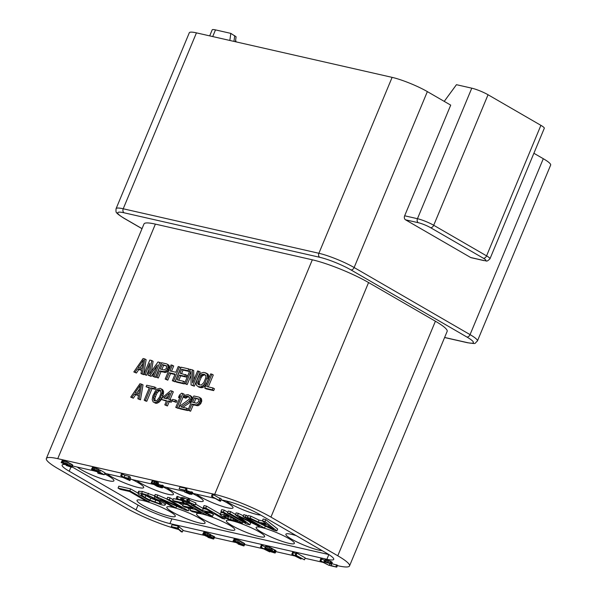 <?xml version="1.0" encoding="UTF-8"?>
<svg xmlns="http://www.w3.org/2000/svg" width="597" height="597" viewBox="0 0 597 597"><rect width="100%" height="100%" fill="white"/><g stroke="black" fill="none" stroke-linecap="round" stroke-linejoin="round"><path stroke-width="0.9" d="M46.35 458.518L143.981 223.965A43.006 6.463 22.6 0 1 155.384 224.114L312.321 259.807A43.006 6.463 22.6 0 1 368.573 282.545L435.407 321.223A43.006 6.463 22.6 0 1 447.153 331.387L349.521 565.941A43.006 6.463 -157.4 0 0 337.775 555.777L270.941 517.099A43.006 6.463 -157.4 0 0 214.689 494.361L57.745 458.668A43.006 6.463 -157.4 0 0 46.35 458.518A43.006 6.463 -157.4 0 0 58.096 468.69L124.93 507.368A43.006 6.463 -157.4 0 0 178.645 529.494M349.521 565.941A43.006 6.463 -157.4 0 1 338.126 565.799L337.365 565.628M323.492 562.471L305.074 558.285M295.276 556.053L275.829 551.628M263.941 548.927L244.651 544.539M235.166 542.382L214.45 537.673M205.271 535.584L182.921 530.502M444.631 337.454L467.055 342.559A3.112 2.321 102.8 0 0 467.548 342.753C477.481 343.917 473.749 344.014 477.428 340.991A26.94 4.052 -157.4 0 0 470.063 334.626L543.292 158.705L533.897 153.272M543.292 158.705A26.94 4.052 22.6 0 1 550.65 165.078L477.428 340.991M444.228 101.378A13.992 9.082 -59.9 0 1 444.31 101.266L456.459 84.692L471.779 88.177A12.433 1.866 22.6 0 1 488.047 94.751L540.897 125.34A12.433 1.866 22.6 0 1 544.292 128.28L489.965 258.8A12.433 1.866 22.6 0 0 486.57 255.859A3.112 2.022 120.1 0 1 483.369 258.24A9.328 1.403 22.6 0 1 483.443 260.411L470.645 257.501L405.52 219.808A3.112 2.321 -77.2 0 1 404.654 215.786L450.713 105.132L427.355 91.61A26.94 4.052 22.6 0 0 392.117 77.364L196.443 32.865A26.94 4.052 22.6 0 0 189.301 32.775L116.079 208.689C115.848 211.345 116.012 212.622 116.572 212.517C116.43 213.122 118.878 215.017 123.9 218.211L142.019 228.696M483.443 260.411A3.112 2.321 -77.2 0 0 483.936 260.605L471.137 257.695A3.112 2.321 -77.2 0 1 470.645 257.501M229.845 40.462L230.815 33.38L236.091 36.798L235.419 41.73M209.689 35.88L212.196 29.85A12.433 1.866 22.6 0 1 215.495 29.895L230.815 33.38M235.628 40.186L236.084 41.88M64.857 464.496A25.902 3.895 22.6 0 0 62.133 465.093A25.902 3.895 22.6 0 0 69.207 471.22L136.041 509.898A25.902 3.895 22.6 0 0 169.929 523.591L326.872 559.285A25.902 3.895 22.6 0 0 333.738 559.374A25.902 3.895 22.6 0 0 326.656 553.247L259.829 514.569A25.902 3.895 22.6 0 0 225.942 500.868L221.211 499.793M215.166 498.42L192.368 493.234M184.436 491.435L163.063 486.57M154.019 484.51L130.504 479.167M124.46 477.794L104.803 473.324M94.013 470.869L72.633 466.003M220.621 501.219L221.203 498.853L219.808 498.047L219.226 500.413L211.428 496.256L219.614 500.995L220.621 501.219L220.412 500.749L219.017 499.943M219.689 498.331L213.226 494.592L212.211 494.361L211.428 496.256M191.122 492.092L186.854 490.674L186.854 488.906L185.988 488.398L179.921 487.018L179.137 488.913L184.719 490.488L184.525 491.973L189.846 494.219L191.824 494.241L186.063 492.57L186.07 490.794L185.197 490.294L179.137 488.913M191.846 494.495L192.637 492.6L192.085 491.988L191.241 491.794L190.458 493.689M162.541 487.831L163.324 485.936L162.772 485.324L161.929 485.13L161.332 487.249L160.503 487.242L157.101 486.1L156.384 485.451L157.72 485.63L157.026 485.227L152.586 483.548L157.108 484.391L151.198 482.861L157.123 486.354L161.205 487.712L162.541 487.831L161.145 487.025M161.809 485.421L158.242 484.368M157.72 485.63L158.272 483.607M157.802 484.734L158.593 482.839L154.317 481.197L152.145 480.883L151.198 482.861M129.915 480.592L130.698 478.704L130.042 476.899L128.997 476.294L124.952 475.376L121.504 473.734L120.721 475.63L123.154 477.04L121.475 476.652L122.519 477.257L129.915 480.592L129.25 478.794L128.206 478.19L124.169 477.264L120.721 475.63M97.893 472.272L97.617 472.943L98.49 473.443L104.214 474.749L104.997 472.854L100.475 470.235L98.602 470.055M93.02 469.675L98.117 471.22L98.908 469.332L92.61 467.227L91.505 469.227L94.132 470.929L99.714 472.443L102.497 474.055L97.617 472.943M72.133 467.205L72.73 465.026L67.334 461.906L62.237 460.317L61.327 462.608L66.327 465.033L69.17 465.429L70.774 466.779L66.2 465.429L71.812 467.317L71.409 466.496L66.543 463.794L61.133 462.317M182.286 532.024L183.07 530.136L178.212 526.129L172.1 524.741L171.317 526.629L177.287 528.3L181.264 531.793L182.286 532.024L177.428 528.024L171.317 526.629M206.278 535.979L208.457 537.546L213.584 539.084L214.674 536.89L210.808 534.979M211.189 535.106L210.398 537.001L209.883 536.822L210.838 534.905L210.457 534.39L203.92 532.039L202.831 534.233L206.174 536.225M244.106 545.837L244.703 543.658L239.255 540.509L234.121 538.904L233.211 541.203L238.255 543.643L241.113 544.046L242.74 545.404L238.121 544.046L243.785 545.949L243.375 545.113L238.472 542.397L233.017 540.912M265.187 546.949L261.225 545.009L260.643 547.382L269.702 551.904L260.434 546.897M275.284 552.926L276.053 550.852L270.262 547.494L265.814 546.113L264.717 548.307L270.516 551.658L274.963 553.038L275.269 552.74L274.545 552.143L270.516 549.867L264.702 548.113M295.679 553.583L292.56 552.135L291.985 554.509L301.045 559.031L291.776 554.023M304.44 559.807L305.231 557.911L296.978 553.135L295.955 552.904L295.381 555.277L304.44 559.807L295.172 554.8M324.417 560.299L320.776 558.553L320.201 560.926L329.26 565.449L319.992 560.441M336.73 567.15L337.521 565.262L331.887 563.672L332.268 562.396L330.328 561.158L325.029 559.583L323.94 561.77L329.745 563.464L329.745 565.255L330.619 565.762L336.73 567.15L331.104 565.56L331.484 564.292L329.537 563.046L323.917 561.523M138.788 369.603L137.422 368.812L141.631 369.767L140.967 373.58L143.593 374.662L146.131 359.707L144.765 358.916L143.079 358.536L133.81 371.953L136.437 373.028L138.788 369.603L141.549 370.23M137.862 398.759L140.489 399.833L143.026 384.886L139.974 383.707L130.706 397.132L131.967 397.415L134.318 393.99L138.526 394.945L137.862 398.759L139.123 399.042L141.661 384.095M130.706 397.132L133.332 398.206L135.676 394.774L138.444 395.408M146.086 386.752L149.451 387.52L144.175 400.191L145.534 400.983L146.802 401.274L152.078 388.595L155.444 389.356L156.071 387.849L154.713 387.057L146.713 385.244L146.086 386.752L149.265 387.953M153.138 401.9L155.638 403.281L157.026 403.266L159.466 401.841L160.981 399.871L162.951 395.692L163.615 391.878L162.683 389.684L160.183 388.304L157.362 388.983L155.429 390.863L152.877 395.893L152.213 399.706L153.138 401.9L154.28 402.49L155.668 402.475L158.101 401.05L160.451 397.617L162.003 393.348L162.25 391.087L161.317 388.893M170.123 399.49L173.331 391.774L170.705 390.699L162.265 397.699L161.511 399.512L166.376 401.094M161.511 399.512L166.563 400.662L164.802 404.885L167.429 405.96L169.19 401.736L171.294 402.214L172.048 400.4L168.578 399.139L171.966 390.983M171.988 400.9L176.302 402.363L176.928 400.856L175.563 400.065L172.615 399.393L171.988 400.9L174.936 401.572L175.563 400.065M175.749 407.378L178.376 408.452L184.279 394.266L181.652 393.192L179.51 395.013L178.503 397.43L180.645 395.602L175.749 407.378L177.01 407.661L182.913 393.475M178.69 408.042L180.055 408.833L187.637 410.557L188.264 409.049L186.898 408.258L181.003 406.915L189.033 401.475L190.54 399.505L191.085 397.647L190.749 396.251L188.174 394.669L185.488 395.05L183.428 397.229L184.48 397.468L186.16 396.199L188.182 396.326L189.488 397.617L189.279 399.221L179.324 406.535L178.69 408.042L186.271 409.766L186.898 408.258M182.898 407.348L190.398 402.266L191.906 400.296L192.45 398.438L192.107 397.035L190.159 395.453M183.428 397.229L185.846 398.259L187.525 396.983L189.189 397.035M187.958 410.154L190.585 411.229L193.219 404.893L198.189 405.691L200.54 403.908L201.793 400.893L201.204 398.445L198.913 397.117L193.861 395.968L187.958 410.154L189.219 410.438L191.853 404.102L196.823 404.9L199.174 403.124L200.435 400.102L199.838 397.654L198.913 397.117M152.75 376.259L155.377 377.341L161.287 363.155L158.026 361.931L149.593 373.894L151.713 360.498L149.817 360.066L143.914 374.252L145.175 374.543L149.825 363.372L148.123 375.207L149.802 375.595L157.399 365.095L152.75 376.259L154.019 376.55L159.921 362.364M151.511 371.17L153.078 361.289L151.713 360.498M143.914 374.252L146.541 375.326L148.929 369.58M148.123 375.207L151.168 376.379L154.78 371.394M155.698 376.931L158.324 378.013L160.966 371.67L165.929 372.468L168.287 370.692L169.541 367.677L168.951 365.222L166.66 363.894L161.608 362.745L155.698 376.931L156.959 377.222L159.6 370.879L164.571 371.677L166.921 369.901L168.175 366.886L167.585 364.439L166.66 363.894M171.496 371.274L173.705 365.976L171.078 364.901L165.175 379.088L167.802 380.162L170.563 373.521L174.914 374.513M167.802 380.162L166.436 379.371L169.197 372.737L175.093 374.073L172.332 380.714L174.958 381.789L180.861 367.603L178.234 366.528L175.846 372.259L169.951 370.924L172.339 365.185M178.839 380.214L180.667 375.819L186.137 377.065L186.891 375.252L180.055 373.222L181.689 369.297L188.003 370.73L188.756 368.924L181.182 367.2L175.272 381.386L182.854 383.11L183.607 381.296L177.294 379.864L179.301 375.028L184.771 376.274L185.525 374.468M181.6 373.573L183.055 370.088L189.368 371.521L190.122 369.707L188.756 368.924M175.272 381.386L176.637 382.177L184.219 383.901L184.973 382.087L183.607 381.296M193.868 379.893L193.697 370.528L190.443 369.304L184.533 383.49L187.16 384.565L190.98 375.394M187.16 384.565L185.801 383.781L190.95 371.401L191.062 384.975L194.316 386.192L200.226 372.006L197.6 370.931L192.57 383.005L192.338 369.737M198.01 386.558L199.368 387.341L202.234 387.662L204.674 386.237L206.435 383.662L208.316 379.132L208.816 376.274L207.89 374.08L203.913 372.371L201.644 372.841L199.376 374.968L196.652 380.961L196.152 383.819L196.488 385.222L198.01 386.558L200.868 386.878L203.308 385.446L205.07 382.871L207.375 376.789L207.114 374.088L205.599 372.752M204.741 388.087L206.107 388.878L213.681 390.602L214.435 388.789L213.077 387.998L206.756 386.565L211.913 374.185L210.651 373.901L204.741 388.087L212.323 389.811L213.077 387.998M208.308 386.916L213.278 374.976L211.913 374.185M143.593 374.662L142.228 373.871L144.765 358.916M140.967 373.58L142.228 373.871M136.437 373.028L135.071 372.244L137.422 368.812M133.81 371.953L135.071 372.244M143.422 359.931L141.922 368.513L138.138 367.655L143.422 359.931M139.78 368.028L142.773 363.663M140.489 399.833L139.123 399.042M135.676 394.774L134.318 393.99M133.332 398.206L131.967 397.415M140.317 385.11L138.817 393.692L135.026 392.826L140.317 385.11M136.676 393.199L139.661 388.841M155.444 389.356L154.078 388.572L154.713 387.057M152.078 388.595L150.713 387.804L154.078 388.572M146.802 401.274L145.437 400.483L150.713 387.804M144.175 400.191L145.437 400.483M163.362 390.826L161.996 390.042M163.615 391.878L162.25 391.087M163.533 393.184L162.168 392.393M163.362 394.132L162.003 393.348M162.951 395.692L161.586 394.901M161.817 398.408L160.451 397.617M160.981 399.871L159.615 399.08M160.392 400.729L159.026 399.938M159.466 401.841L158.101 401.05M158.459 402.602L157.093 401.811M157.026 403.266L155.668 402.475M155.638 403.281L154.28 402.49M154.936 393.721L157.496 390.341L159.556 389.811L160.481 390.356L160.951 393.102L159.526 397.08L156.966 400.46L154.907 400.983L153.981 400.445L153.511 397.692L154.936 393.721L156.295 394.513L157.265 392.744L155.899 391.96M157.265 392.744L158.854 391.125L160.615 390.617M155.205 400.968L154.877 398.483L156.295 394.513M158.854 391.125L157.496 390.341M159.742 390.669L158.377 389.878M154.914 400.983L153.981 400.445M154.959 400.483L153.601 399.692M154.877 398.483L153.511 397.692M155.414 396.624L154.056 395.833M171.294 402.214L169.929 401.423L170.682 399.617M169.19 401.736L167.824 400.945L169.929 401.423M167.429 405.96L166.063 405.176L167.824 400.945M164.802 404.885L166.063 405.176M163.735 398.035L169.705 393.117L167.317 398.848L163.735 398.035M165.556 398.445L168.488 396.027M176.302 402.363L174.936 401.572M178.376 408.452L177.01 407.661M179.615 398.072L178.503 397.43M188.704 396.923L187.339 396.132M187.525 396.983L186.16 396.199M186.645 397.445L185.279 396.654M185.846 398.259L184.48 397.468M192.107 397.035L190.749 396.251M192.45 398.438L191.085 397.647M192.159 399.692L190.794 398.9M191.906 400.296L190.54 399.505M191.197 401.453L189.831 400.662M190.398 402.266L189.033 401.475M187.637 410.557L186.271 409.766M201.629 401.848L200.264 401.057M201.793 400.893L200.435 400.102M201.129 403.05L199.764 402.266M200.54 403.908L199.174 403.124M199.405 404.975L198.04 404.184M198.189 405.691L196.823 404.9M197.01 405.751L195.644 404.96M193.219 404.893L191.853 404.102M190.585 411.229L189.219 410.438M201.204 398.445L199.838 397.654M201.667 399.542L200.301 398.751M196.607 403.199L192.607 402.288L194.495 397.759L199.002 399.117L198.629 401.677L196.607 403.199M194.159 402.639L195.861 398.55L199.04 399.274M195.861 398.55L194.495 397.759M151.168 376.379L149.802 375.595M146.541 375.326L145.175 374.543M155.377 377.341L154.019 376.55M169.376 368.625L168.011 367.834M169.541 367.677L168.175 366.886M168.869 369.834L167.511 369.043M168.287 370.692L166.921 369.901M167.153 371.759L165.787 370.968M165.929 372.468L164.571 371.677M164.757 372.535L163.391 371.744M160.966 371.67L159.6 370.879M158.324 378.013L156.959 377.222M168.951 365.222L167.585 364.439M169.414 366.319L168.048 365.536M164.354 369.983L160.354 369.073L162.242 364.543L166.742 365.901L166.369 368.453L164.354 369.983M161.899 369.424L163.6 365.334L166.779 366.058M163.6 365.334L162.242 364.543M170.563 373.521L169.197 372.737M165.175 379.088L166.436 379.371M174.958 381.789L173.593 381.005L179.496 366.812M172.332 380.714L173.593 381.005M184.219 383.901L182.854 383.11M189.368 371.521L188.003 370.73M183.055 370.088L181.689 369.297M186.137 377.065L184.771 376.274M180.667 375.819L179.301 375.028M184.533 383.49L185.801 383.781M194.316 386.192L192.958 385.408L198.861 371.222M191.062 384.975L192.958 385.408M207.89 374.08L206.525 373.289M208.48 374.879L207.114 374.088M208.816 376.274L207.45 375.483M208.734 377.58L207.375 376.789M208.316 379.132L206.958 378.349M206.435 383.662L205.07 382.871M205.592 385.125L204.234 384.334M204.674 386.237L203.308 385.446M203.323 387.252L201.965 386.46M202.234 387.662L200.868 386.878M201.055 387.729L199.689 386.938M203.159 374.177L204.846 374.565L205.943 375.804L205.689 378.058L203.808 382.587L201.413 385.013L198.764 384.744L198.047 384.252L197.622 382.505L200.51 375.558L203.159 374.177L205.644 375.222M199.323 384.871L199.279 382.035L201.159 377.505L202.674 375.535L204.525 374.968M198.988 384.796L198.047 384.252M199.032 384.289L197.667 383.505M198.988 383.289L197.622 382.505M199.279 382.035L197.913 381.244M201.159 377.505L199.801 376.722M201.876 376.349L200.51 375.558M202.674 375.535L201.308 374.752M203.555 375.08L202.189 374.289M213.681 390.602L212.323 389.811M72.23 466.981L138.347 505.249A25.902 3.895 -157.4 0 0 172.234 518.942L328.499 554.479A25.902 3.895 -157.4 0 0 328.813 554.553M77.229 467.048A20.723 3.112 -157.4 0 0 108.43 480.712A20.723 3.112 -157.4 0 0 113.87 480.869A20.723 3.112 -157.4 0 0 104.572 473.884M106.997 473.824A20.723 3.112 -157.4 0 0 138.198 487.48A20.723 3.112 -157.4 0 0 143.646 487.637A20.723 3.112 -157.4 0 0 132.034 479.518M136.773 480.592A20.723 3.112 -157.4 0 0 167.966 494.249A20.723 3.112 -157.4 0 0 173.414 494.406A20.723 3.112 -157.4 0 0 162.951 486.839M166.541 487.361A20.723 3.112 -157.4 0 0 197.741 501.025A20.723 3.112 -157.4 0 0 203.189 501.174A20.723 3.112 -157.4 0 0 192.301 493.406M196.316 494.129A20.723 3.112 -157.4 0 0 227.509 507.793A20.723 3.112 -157.4 0 0 232.957 507.95A20.723 3.112 -157.4 0 0 221.345 499.823M226.084 500.905A20.723 3.112 -157.4 0 0 257.285 514.562A20.723 3.112 -157.4 0 0 260.785 515.121M142.526 500.443A20.723 3.112 -157.4 0 0 137.004 500.465A20.723 3.112 -157.4 0 0 148.608 508.368A20.723 3.112 -157.4 0 0 169.802 516.233A20.723 3.112 -157.4 0 0 175.249 516.39A20.723 3.112 -157.4 0 0 164.265 508.569A20.723 3.112 -157.4 0 0 142.526 500.443M172.294 507.219A20.723 3.112 -157.4 0 0 166.772 507.241A20.723 3.112 -157.4 0 0 178.376 515.136A20.723 3.112 -157.4 0 0 199.577 523.002A20.723 3.112 -157.4 0 0 205.025 523.159A20.723 3.112 -157.4 0 0 194.04 515.338A20.723 3.112 -157.4 0 0 172.294 507.219M202.07 513.987A20.723 3.112 -157.4 0 0 196.547 514.01A20.723 3.112 -157.4 0 0 208.144 521.912A20.723 3.112 -157.4 0 0 229.345 529.77A20.723 3.112 -157.4 0 0 234.793 529.927A20.723 3.112 -157.4 0 0 223.808 522.114A20.723 3.112 -157.4 0 0 202.07 513.987M231.837 520.756A20.723 3.112 -157.4 0 0 226.315 520.778A20.723 3.112 -157.4 0 0 237.919 528.681A20.723 3.112 -157.4 0 0 259.12 536.546A20.723 3.112 -157.4 0 0 264.561 536.703A20.723 3.112 -157.4 0 0 253.583 528.882A20.723 3.112 -157.4 0 0 231.837 520.756M261.613 527.524A20.723 3.112 -157.4 0 0 256.091 527.547A20.723 3.112 -157.4 0 0 267.687 535.449A20.723 3.112 -157.4 0 0 288.888 543.315A20.723 3.112 -157.4 0 0 294.336 543.471A20.723 3.112 -157.4 0 0 283.351 535.651A20.723 3.112 -157.4 0 0 261.613 527.524M296.231 535.636A20.723 3.112 -157.4 0 0 291.381 534.3A20.723 3.112 -157.4 0 0 285.859 534.322A20.723 3.112 -157.4 0 0 297.463 542.225A20.723 3.112 -157.4 0 0 318.656 550.083A20.723 3.112 -157.4 0 0 322.164 550.643M262.389 520.868L258.986 520.099L251.001 516.248L248.158 515.607L247.374 517.495L274.187 530.3L276.874 530.912L265.023 521.509L262.374 520.905L266.083 523.785L258.202 521.987L250.218 518.144L247.374 517.495M276.874 530.912L277.665 529.024L265.814 519.614L263.158 519.017L262.374 520.905M243.345 515.815L238.382 513.383L236.136 512.868L235.345 514.756L245.845 522.763L229.867 513.51L227.457 512.965L246.554 524.017L249.912 524.778L239.084 516.577L260.792 527.255L264.553 528.114L245.457 517.062L243.054 516.509L259.307 525.92L237.599 515.271L235.345 514.756M235.487 514.42L230.651 511.622L228.248 511.077L227.457 512.965M249.912 524.778L250.703 522.89L248.479 521.203M264.553 528.114L265.337 526.218L263.926 525.397M247.934 516.144L243.837 514.621L243.054 516.509M227.77 512.211L224.218 510.159L221.726 509.592L220.935 511.48L228.703 515.972L223.86 514.875C221.203 514.271 219.92 514.174 220.017 514.592L222.606 516.629L229.136 519.674L242.524 523.099L223.435 512.047L220.935 511.48M222.912 512.629L220.808 512.607L220.017 514.592M220.211 514.039L206.569 506.144L204.077 505.577L203.286 507.465L212.286 512.674L202.487 510.45L193.48 505.241L190.988 504.674L210.084 515.726L212.577 516.293L204.734 511.756L214.539 513.98L222.382 518.517L224.875 519.084L205.778 508.04L203.286 507.465M206.39 509.263L203.271 508.554L195.555 504.092M212.577 516.293L213.368 514.398L211.42 513.271M187.145 504.801L183.391 503.95L182.607 505.838L184.846 507.137L195.279 509.51L201.129 512.898L189.988 510.36L192.241 511.666L205.875 514.763L186.779 503.711L172.705 500.517L174.958 501.816L186.54 504.45L193.04 508.211L182.607 505.838M191.279 503.972L190.256 503.383M181.309 500.398L173.496 498.622L172.705 500.517M166.944 499.07L157.772 495.047L155.213 494.465L154.429 496.353L173.518 507.405L175.914 507.95L160.921 499.279L185.816 510.204L188.383 510.786L169.287 499.734L166.891 499.189L181.898 507.875L156.989 496.935L154.429 496.353M188.383 510.786L189.167 508.898L186.958 507.614M182.854 505.241L178.219 502.562M173.093 499.592L170.07 497.846L167.682 497.301L166.891 499.189M155.235 496.062L142.437 491.443L138.616 491.331L137.832 493.219L138.243 492.973L138.437 494.241L148.705 500.196L161.391 504.771C164.056 505.375 165.332 505.346 165.212 504.689C165.093 504.032 163.459 502.786 160.294 500.958L147.705 495.167L141.646 493.338L138.243 492.973L139.026 491.085M137.892 493.077L130.631 488.876L118.848 486.197L118.057 488.085L120.31 489.391L129.601 491.503L146.444 501.249L148.937 501.816L129.84 490.764L118.057 488.085M183.107 498.219L181.749 497.383L180.958 499.279L181.66 500.346L176.242 498.204L181.809 500.614L182.757 502.084L183.831 502.323L182.951 501.107L188.936 503.487L182.779 500.816L181.928 499.495L180.958 499.279M181.481 498.025L177.033 496.316L176.242 498.204M195.212 504.913L195.995 503.017L189.839 500.353L188.995 499.032L188.025 498.808L187.234 500.704L187.936 501.771L182.525 499.629L188.085 502.047L189.033 503.51L190.107 503.749L189.227 502.54L195.212 504.913L189.055 502.249L188.204 500.92L187.234 500.704M187.756 499.45L183.309 497.741L182.525 499.629M265.814 519.614L265.023 521.509M251.001 516.248L250.218 518.144M258.986 520.099L258.202 521.987M267.426 524.808L273.583 529.457L261.031 523.353L267.426 524.808M238.382 513.383L237.599 515.271M246.248 515.166L245.457 517.062M230.651 511.622L229.867 513.51M224.218 510.159L223.435 512.047M243.001 521.965L242.524 523.099M230.949 517.278L237.778 521.233L230.449 519.502L225.106 517.174L223.554 515.912L230.949 517.278M231.793 517.763L228.539 516.599M206.569 506.144L205.778 508.04M225.308 518.047L224.875 519.084M191.465 503.517L190.988 504.674M193.779 504.525L193.48 505.241M203.271 508.554L202.487 510.45M187.107 502.92L186.779 503.711M206.375 513.577L205.875 514.763M190.764 508.487L189.988 510.36M157.772 495.047L156.989 496.935M170.07 497.846L169.287 499.734M176.652 506.181L175.914 507.95M165.988 503.01L165.197 504.898L165.914 503.002M161.921 503.472L159.205 503.51L149.914 500.107L145.064 497.577L141.19 494.697C141.041 494.197 141.922 494.159 143.825 494.592L150.407 496.786L157.683 500.353L161.906 503.547M159.996 501.614L150.698 498.219L144.175 494.674M130.631 488.876L129.84 490.764M149.466 500.547L148.937 501.816M184.122 501.622L183.831 502.323M178.093 496.555L177.309 498.443M182.719 497.607L181.928 499.495M183.16 499.905L182.779 500.816M190.398 503.047L190.107 503.749M184.369 497.98L183.585 499.876M188.995 499.032L188.204 500.92M189.839 500.353L189.055 502.249M213.226 494.592L212.435 496.488M221.203 498.853L220.412 500.749M186.854 488.906L186.07 490.794M185.988 488.398L185.197 490.294M186.495 490.346L185.704 492.241M186.854 490.674L186.063 492.57M187.204 490.876L186.413 492.771M188.062 491.256L187.271 493.152M188.913 491.57L188.13 493.465M189.928 491.868L189.145 493.756M190.6 492.018L189.816 493.913M192.085 491.988L191.294 493.883M192.615 492.353L191.824 494.241M152.145 480.883L151.354 482.779M152.474 480.839L151.683 482.727M152.966 480.891L152.183 482.779M154.317 481.197L153.526 483.085M155.168 481.451L154.377 483.339M156.183 481.809L155.399 483.697M157.041 482.122L156.25 484.01M157.899 482.503L157.108 484.391M153.511 483.391L153.28 483.951M154.63 483.667L154.31 484.428M155.504 483.936L155.168 484.742M156.638 484.391L156.347 485.077M157.28 484.615L157.026 485.227M156.936 485.473L156.757 485.898M157.339 485.548L157.101 486.1M158.75 484.592L157.966 486.48M159.6 484.906L158.817 486.801M160.623 485.197L159.832 487.092M161.294 485.354L160.503 487.242M162.772 485.324L161.988 487.212M163.302 485.689L162.518 487.577M130.042 476.899L129.25 478.794M121.669 476.175L121.475 476.652M122.519 473.966L121.728 475.854M124.952 475.376L124.169 477.264M128.997 476.294L128.206 478.19M128.071 478.525L128.519 479.787L125.213 477.869L128.071 478.525M99.296 469.966L98.356 472.011L92.893 469.973M99.147 470.115L98.356 472.011M100.475 470.235L99.684 472.13L98.505 471.861M104.214 474.749L99.684 472.13M92.61 467.227L91.505 469.227M93.281 467.317L92.49 469.205L91.826 469.115M94.289 467.548L93.505 469.436L92.49 469.205M95.304 467.839L94.52 469.727L93.505 469.436M96.669 468.332L95.886 470.22L94.52 469.727M97.871 468.846L97.087 470.742L95.886 470.22M98.117 471.22L97.087 470.742M93.453 469.735L93.244 470.235M93.848 469.824L93.595 470.436M94.602 470.011L94.289 470.779M95.505 470.302L95.147 471.16M96.348 470.637L95.998 471.473M97.147 471.003L96.848 471.727M98.647 470.063L97.856 471.958M62.237 460.317L61.454 462.212M62.909 460.406L62.118 462.302M63.752 460.6L62.961 462.488M64.767 460.891L63.976 462.787M66.133 461.384L65.342 463.279M67.334 461.906L66.543 463.794M68.536 462.481L67.752 464.376M69.924 463.227L69.14 465.123M71.147 463.936L70.356 465.824M72.192 464.6L71.409 466.496M72.73 465.026L71.939 466.921M66.364 465.041L66.2 465.429M68.11 465.496L67.901 466.003M69.11 465.466L68.752 466.317M69.745 465.779L69.431 466.533M70.61 466.361L70.446 466.764M64.088 463.973L62.334 462.839L63.998 463.033L67.968 464.973L64.088 463.973L64.424 463.168M63.678 462.959L63.394 463.63M63.081 462.824L62.872 463.324M67.662 464.63L67.483 465.048M66.61 464.048L66.304 464.779M65.961 463.757L65.625 464.563M65.118 463.414L64.774 464.25M179.093 526.636L178.309 528.532M178.212 526.129L177.428 528.024M203.92 532.039L202.816 534.039M204.599 532.128L203.808 534.024L203.137 533.927M205.278 532.285L204.487 534.173L203.808 534.024M206.301 532.576L205.517 534.472L204.487 534.173M207.674 533.076L206.89 534.972L205.517 534.472M208.711 533.494L207.928 535.39L206.89 534.972M209.928 534.084L209.144 535.972L207.928 535.39M210.457 534.39L209.666 536.278L209.144 535.972M210.823 534.718L210.032 536.606L209.666 536.278M212.39 535.569L211.607 537.457L210.398 537.001M213.614 536.151L212.823 538.046L211.607 537.457M214.136 536.457L213.353 538.352L212.823 538.046M214.674 536.89L213.89 538.778L213.353 538.352M211.181 538.293L207.368 536.561L211.972 537.852L212.696 538.449L211.181 538.293L211.457 537.628M205.368 534.681L208.831 536.21L204.57 535.061L204.181 534.479L205.368 534.681M210.637 537.285L210.331 538.031M209.607 536.934L209.301 537.673M208.323 536.591L208.084 537.151M212.084 537.912L211.86 538.442M208.375 535.83L208.174 536.307M207.749 535.539L207.495 536.158M206.928 535.211L206.644 535.897M205.711 534.785L205.435 535.442M204.778 534.554L204.57 535.061M238.285 543.651L238.121 544.046M240.054 544.113L239.837 544.621M241.061 544.083L240.703 544.942M241.703 544.404L241.382 545.158M242.569 544.986L242.404 545.389M234.121 538.904L233.337 540.8M234.8 539.001L234.009 540.889M235.643 539.188L234.86 541.083M236.673 539.487L235.882 541.375M238.046 539.986L237.263 541.875M239.255 540.509L238.472 542.397M240.479 541.091L239.688 542.986M241.875 541.845L241.091 543.733M243.106 542.554L242.315 544.442M244.166 543.225L243.375 545.113M244.703 543.658L243.912 545.546M239.367 543.098L239.755 543.673L237.546 543.173L234.225 541.434L239.367 543.098M239.584 543.255L239.419 543.658M238.539 542.658L238.233 543.389M237.882 542.36L237.546 543.173M237.039 542.009L236.688 542.852M236.136 541.703L235.815 542.472M235.382 541.509L235.121 542.128M234.979 541.419L234.77 541.927M269.926 551.382L269.702 551.904M262.24 545.24L261.456 547.128M265.814 546.113L265.023 548.001M266.658 546.24L265.866 548.136M267.852 546.576L267.06 548.471M269.225 547.076L268.441 548.964M270.262 547.494L269.471 549.389M271.307 547.979L270.516 549.867M272.001 548.322L271.21 550.21M273.045 548.867L272.262 550.762M274.627 549.785L273.844 551.673M275.336 550.255L274.545 552.143M275.695 550.516L274.904 552.412M276.053 550.852L275.269 552.74M267.172 549.665L266.075 548.553L268.635 549.255L274.075 552.404L268.404 550.374L267.172 549.665L267.508 548.859M266.493 548.606L266.292 549.091M273.486 551.815L273.239 552.404M272.575 551.24L272.217 552.106M271.777 550.777L271.359 551.792M270.09 549.904L269.628 551.024M268.829 549.344L268.404 550.374M301.328 558.359L301.045 559.031M293.582 552.367L292.791 554.255M296.978 553.135L296.187 555.031M329.992 563.687L329.26 565.449M321.798 558.785L321.007 560.673M325.029 559.583L324.238 561.471M326.044 559.747L325.253 561.643M326.723 559.904L325.932 561.792M327.917 560.24L327.126 562.128M328.947 560.598L328.156 562.486M330.328 561.158L329.537 563.046M331.201 561.598L330.41 563.493M331.551 561.807L330.76 563.695M332.081 562.173L331.298 564.061M332.268 562.396L331.484 564.292M331.887 563.672L331.104 565.56M336.641 564.747L335.857 566.643M467.055 342.559A23.835 3.582 -157.4 0 0 466.861 336.999L350.932 269.904A23.835 3.582 -157.4 0 0 319.753 257.3L124.086 212.801A23.835 3.582 -157.4 0 0 124.28 218.36L142.041 228.636M466.861 336.999A3.112 2.022 -59.9 0 0 470.063 334.626L354.133 267.523A26.94 4.052 -157.4 0 0 318.888 253.277L123.221 208.778A26.94 4.052 -157.4 0 0 116.079 208.689M350.932 269.904A3.112 2.022 -59.9 0 0 354.133 267.523L427.355 91.61M319.753 257.3A3.112 2.321 -77.2 0 1 318.888 253.277L392.117 77.364M124.086 212.801A3.112 2.321 -77.2 0 1 123.221 208.778L196.443 32.865M124.28 218.36A3.112 2.022 120.1 0 1 123.9 218.211M405.52 219.808L418.318 222.718A9.328 1.403 22.6 0 1 430.512 227.651L483.369 258.24M404.654 215.786L417.452 218.696A3.112 2.321 102.8 0 0 418.318 222.718M488.047 94.751L433.713 225.27A12.433 1.866 22.6 0 0 417.452 218.696L471.779 88.177M540.897 125.34L486.57 255.859L433.713 225.27A3.112 2.022 120.1 0 1 430.512 227.651M215.495 29.895L212.711 36.566M234.733 35.648L233.949 41.394M368.573 282.545L270.941 517.099M312.321 259.807L214.689 494.361M155.384 224.114L57.745 458.668M435.407 321.223L337.775 555.777M326.872 559.285L328.835 554.561M169.929 523.591L171.899 518.868M136.041 509.898L138.049 505.069M69.207 471.22L70.894 467.167M268.717 525.823L268.284 526.86M241.322 517.681L241.143 518.121M224.435 513.502L223.86 514.875M233.524 518.763L232.957 520.136M231.24 517.606L230.449 519.502M228.494 516.718L227.755 518.494M225.569 516.062L225.106 517.174M154.974 496.674L154.444 497.95M160.697 499.987L160.294 500.958M142.437 491.443L141.646 493.338M148.496 493.279L147.705 495.167M159.944 501.726L159.205 503.51M155.675 500.293L154.884 502.189M150.698 498.219L149.914 500.107M145.847 495.682L145.064 497.577M181.063 497.846L180.279 499.734M187.339 499.271L186.555 501.167M444.601 337.529L467.548 342.753M483.936 260.605C486.816 260.434 485.995 262.658 489.965 258.8"/></g></svg>
